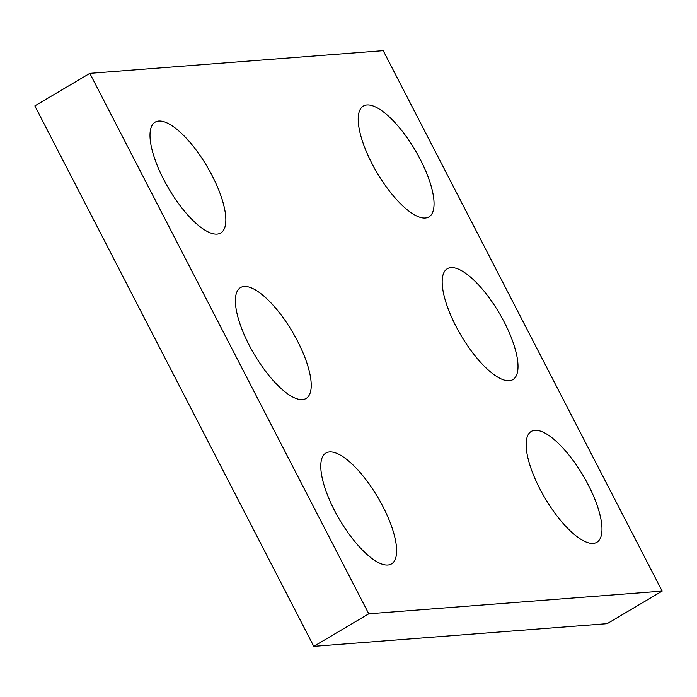 <?xml version="1.0" encoding="UTF-8"?>
<svg xmlns="http://www.w3.org/2000/svg" width="697" height="697" viewBox="0 0 697 697"><rect width="100%" height="100%" fill="white"/><g stroke="black" fill="none" stroke-linecap="round" stroke-linejoin="round"><path stroke-width="1.05" d="M383.211 50.663L89.826 73.351L368.765 613.796L662.15 591.108L383.211 50.663M662.15 591.108L607.174 623.649L313.789 646.337L34.85 105.892L89.826 73.351M313.789 646.337L368.765 613.796M382.949 506.597A64.403 22.13 -120.6 0 1 391.514 563.899A64.403 22.13 -120.6 0 1 339.648 519.753A64.403 22.13 -120.6 0 1 325.891 453.059A64.403 22.13 -120.6 0 1 382.949 506.597M297.558 341.155A64.403 22.13 -120.6 0 1 306.122 398.457A64.403 22.13 -120.6 0 1 254.257 354.311A64.403 22.13 -120.6 0 1 240.5 287.608A64.403 22.13 -120.6 0 1 297.558 341.155M212.167 175.714A64.403 22.13 -120.6 0 1 220.731 233.016A64.403 22.13 -120.6 0 1 168.874 188.87A64.403 22.13 -120.6 0 1 155.109 122.167A64.403 22.13 -120.6 0 1 212.167 175.714M588.312 484.99A64.403 22.13 -120.6 0 1 596.867 542.283A64.403 22.13 -120.6 0 1 545.01 498.137A64.403 22.13 -120.6 0 1 531.245 431.443A64.403 22.13 -120.6 0 1 588.312 484.99M504.34 322.302A64.403 22.13 -120.6 0 1 512.905 379.595A64.403 22.13 -120.6 0 1 461.048 335.449A64.403 22.13 -120.6 0 1 447.282 268.754A64.403 22.13 -120.6 0 1 504.34 322.302M420.378 159.613A64.403 22.13 -120.6 0 1 428.934 216.915A64.403 22.13 -120.6 0 1 377.077 172.769A64.403 22.13 -120.6 0 1 363.311 106.075A64.403 22.13 -120.6 0 1 420.378 159.613"/></g></svg>
